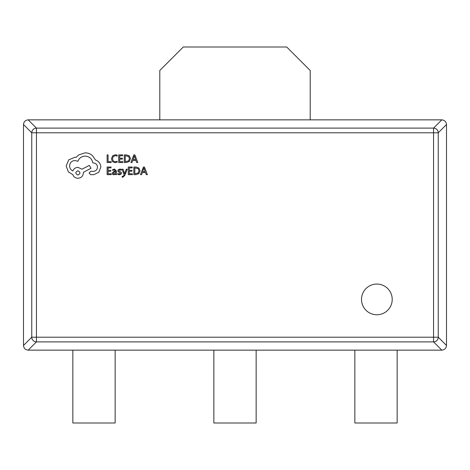 <?xml version="1.0" encoding="UTF-8"?>
<svg xmlns="http://www.w3.org/2000/svg" width="470" height="470" viewBox="0 0 470 470"><rect width="100%" height="100%" fill="white"/><g stroke="black" fill="none" stroke-linecap="round" stroke-linejoin="round"><path stroke-width="0.7" d="M361.506 299.413A15.351 15.351 0 0 0 376.858 314.765A15.351 15.351 0 0 0 392.215 299.413A15.351 15.351 0 0 0 376.858 284.062A15.351 15.351 0 0 0 361.506 299.413M446.5 124.532L438.24 132.793L438.24 337.207L446.5 345.468L446.5 124.532C446.195 121.712 444.638 120.156 441.818 119.85L28.182 119.85C25.362 120.156 23.806 121.712 23.5 124.532L23.5 345.468C23.806 348.288 25.362 349.845 28.182 350.15L441.818 350.15L433.557 341.89L36.443 341.89L28.182 350.15M397.15 350.15L397.15 423L354.85 423L354.85 350.15M256.15 350.15L256.15 423L213.85 423L213.85 350.15M115.15 350.15L115.15 423L72.85 423L72.85 350.15M159.8 119.85L159.8 70.5L183.3 47L286.7 47L310.2 70.5L310.2 119.85M28.182 119.85L36.443 128.11A4.7 4.665 135 0 0 31.76 132.793L23.5 124.532M23.5 345.468L31.76 337.207A4.7 4.665 45 0 0 36.443 341.89L36.443 337.207L433.557 337.207L433.557 132.793L36.443 132.793L36.443 337.207L31.76 337.207L31.76 132.793L36.443 132.793L36.443 128.11L433.557 128.11L441.818 119.85M438.24 132.793A4.7 4.665 -135 0 0 433.557 128.11L433.557 132.793L438.24 132.793M438.24 337.207A4.7 4.665 135 0 1 433.557 341.89L433.557 337.207L438.24 337.207M446.5 345.468C446.195 348.288 444.638 349.845 441.818 350.15M111.132 162.532L111.132 161.657L108.088 161.657L108.088 154.883L107.101 154.883L107.101 162.532L111.132 162.532M115.056 162.661L117.171 162.215L117.171 161.269L115.197 161.78L113.235 160.975L112.483 158.795L113.288 156.492L115.367 155.646L117.171 156.099L117.171 155.065L115.362 154.753L112.553 155.881L111.449 158.854L112.43 161.615L115.056 162.661M122.817 162.532L122.817 161.657L119.691 161.657L119.691 159.089L122.423 159.089L122.423 158.208L119.691 158.208L119.691 155.764L122.641 155.764L122.641 154.883L118.704 154.883L118.704 162.532L122.817 162.532M124.262 162.532L126.365 162.532L129.332 161.457L130.484 158.607L129.332 155.893L126.442 154.883L124.262 154.883L124.262 162.532M125.249 155.764L125.249 161.657L128.633 160.863L129.45 158.637L128.61 156.481L125.249 155.764M137.792 162.532L134.878 154.883L133.821 154.883L130.913 162.532L132 162.532L132.734 160.44L135.918 160.44L136.7 162.532L137.792 162.532M133.051 159.577L135.613 159.577L134.338 155.864L133.051 159.577M111.214 174.664L111.214 173.788L108.088 173.788L108.088 171.215L110.82 171.215L110.82 170.34L108.088 170.34L108.088 167.896L111.038 167.896L111.038 167.014L107.101 167.014L107.101 174.664L111.214 174.664M114.545 169.077L112.665 169.582L112.665 170.516L114.457 169.852L115.561 171.192L113.94 171.415L112.13 173.201L112.6 174.358L113.863 174.793L115.538 173.818L115.561 174.664L116.519 174.664L116.519 171.145L114.545 169.077M113.358 172.431L113.382 173.759L114.11 174.006L115.15 173.559L115.561 171.92L113.358 172.431M119.392 174.012L117.817 173.483L117.817 174.47L119.298 174.793L120.89 174.358L121.507 173.177L121.184 172.273L119.022 171.098L118.81 170.587L119.856 169.852L121.242 170.246L121.242 169.317L119.95 169.077L118.434 169.511L117.823 170.675L118.093 171.538L120.52 173.271L119.392 174.012M127.247 169.2L126.254 169.2L124.644 173.753L123.075 169.2L122.006 169.2L124.145 174.652L123.728 175.645L122.746 176.415L122.2 176.303L122.2 177.155L122.817 177.231L124.767 175.486L127.247 169.2M132.393 174.664L132.393 173.788L129.268 173.788L129.268 171.215L132 171.215L132 170.34L129.268 170.34L129.268 167.896L132.217 167.896L132.217 167.014L128.281 167.014L128.281 174.664L132.393 174.664M133.838 174.664L135.942 174.664L138.909 173.589L140.06 170.739L138.909 168.025L136.018 167.014L133.838 167.014L133.838 174.664M134.825 167.896L134.825 173.788L138.209 172.989L139.026 170.769L138.186 168.613L134.825 167.896M147.369 174.664L144.454 167.014L143.397 167.014L140.489 174.664L141.576 174.664L142.31 172.572L145.494 172.572L146.276 174.664L147.369 174.664M142.627 171.709L145.189 171.709L143.914 167.99L142.627 171.709M100.838 167.079C100.568 163.56 98.771 161.187 95.457 159.953L92.519 155.658C90.381 153.819 87.919 152.879 85.123 152.832L78.602 154.953L76.21 157.344L74.959 157.238L68.708 159.847L66.153 166.045L68.432 171.967L72.785 174.582C73.661 176.896 75.382 178.13 77.95 178.277C81.257 177.96 83.067 176.144 83.384 172.843L83.384 172.296L90.998 168.272L89.312 165.393L82.027 169.194L77.95 167.349C75.459 167.514 73.755 168.707 72.838 170.939C70.8 169.946 69.713 168.284 69.578 165.934C69.895 162.626 71.704 160.816 75.012 160.499L77.897 161.316C79.125 158.049 81.557 156.31 85.182 156.093C89.459 156.457 91.997 158.719 92.79 162.89L93.225 162.89C95.81 163.137 97.225 164.547 97.466 167.132C97.278 169.576 95.974 170.992 93.554 171.374L90.781 171.315L89.094 173.001L90.669 174.687L93.877 174.687L98.829 172.243L100.838 167.079M77.897 175.016C80.629 173.589 80.629 172.173 77.897 170.775C75.171 172.184 75.171 173.6 77.897 175.016"/></g></svg>
